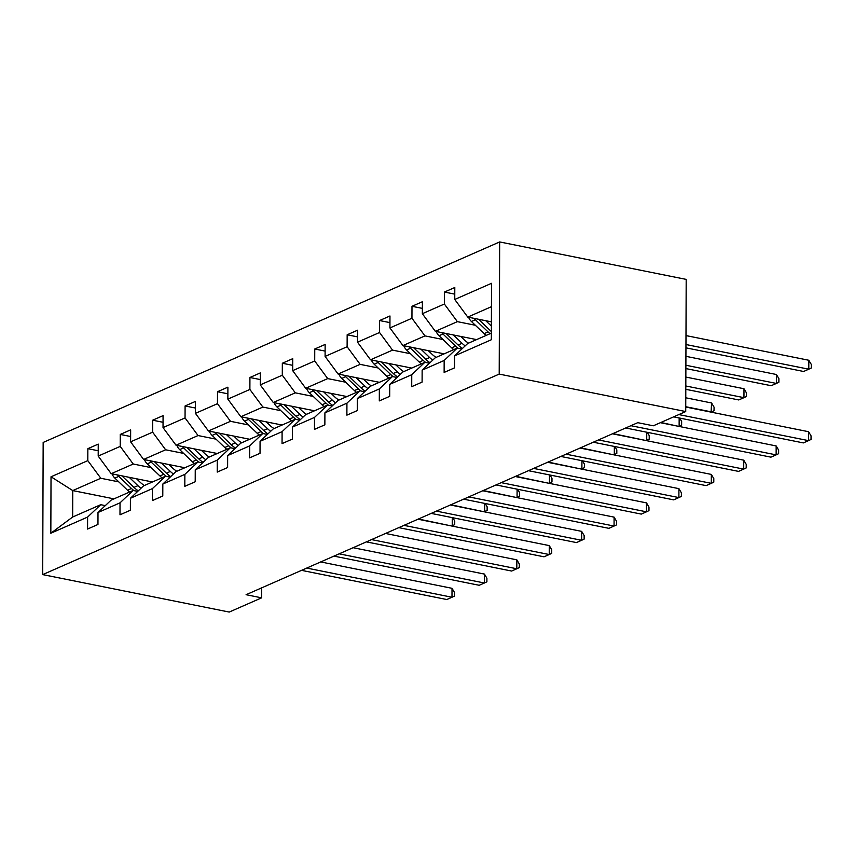 <?xml version="1.0" encoding="UTF-8"?>
<svg xmlns="http://www.w3.org/2000/svg" width="854" height="854" viewBox="0 0 854 854"><rect width="100%" height="100%" fill="white"/><g stroke="black" fill="none" stroke-linecap="round" stroke-linejoin="round"><path stroke-width="1.28" d="M499.665 241.938L43.159 442.447L42.7 574.603L499.206 374.095L499.665 241.938L686.189 279.397L685.73 411.553L499.206 374.095M118.802 481.88L100.815 478.261L72.761 490.58L51.026 476.788L87.802 460.637L87.845 448.67L98.21 450.752M113.988 498.864L72.761 490.58L72.665 517.012L100.719 504.693L105.298 505.611M100.815 478.261L87.802 460.637M151.222 467.64L133.224 464.021L111.201 473.703L98.199 456.079L98.242 444.112L87.845 448.67M98.199 456.079L120.222 446.396L120.265 434.43L130.63 436.511M183.631 453.399L165.644 449.791L143.611 459.463L130.609 441.838L130.651 429.872L120.265 434.43M130.609 441.838L152.631 432.167L152.674 420.2L163.039 422.282M216.051 439.169L198.053 435.551L176.031 445.222L163.029 427.598L163.071 415.631L152.674 420.2M163.029 427.598L185.051 417.926L185.094 405.96L195.459 408.041M248.461 424.929L230.473 421.31L208.44 430.992L195.438 413.368L195.481 401.401L185.094 405.96M195.438 413.368L217.46 403.686L217.503 391.719L227.869 393.801M280.881 410.689L262.883 407.08L240.86 416.752L227.858 399.128L227.901 387.161L217.503 391.719M227.858 399.128L249.88 389.456L249.923 377.489L260.289 379.571M313.29 396.448L295.303 392.84L273.269 402.512L260.267 384.887L260.31 372.92L249.923 377.489M260.267 384.887L282.29 375.216L282.332 363.249L292.698 365.331M345.71 382.218L327.712 378.6L305.689 388.271L292.687 370.647L292.73 358.68L282.332 363.249M292.687 370.647L314.71 360.975L314.752 349.008L325.118 351.09M378.119 367.978L360.132 364.359L338.099 374.041L325.096 356.417L325.139 344.45L314.752 349.008M325.096 356.417L347.119 346.735L347.162 334.779L357.527 336.86M410.539 353.737L392.541 350.129L370.519 359.801L357.516 342.176L357.559 330.21L347.162 334.779M357.516 342.176L379.539 332.505L379.582 320.538L389.947 322.62M442.948 339.508L424.961 335.889L402.928 345.56L389.926 327.936L389.968 315.969L379.582 320.538M389.926 327.936L411.948 318.264L411.991 306.298L422.356 308.379M475.368 325.267L457.37 321.648L435.348 331.331L422.346 313.706L422.388 301.74L411.991 306.298M422.346 313.706L444.368 304.024L444.411 292.057L454.776 294.139M491.456 306.682L467.757 317.09L454.755 299.466L454.798 287.499L444.411 292.057M454.755 299.466L491.53 283.314L491.338 339.743L454.563 355.904L454.52 367.871L444.133 372.429L444.165 360.463L422.143 370.134L422.1 382.101L411.713 386.67L411.756 374.703L389.734 384.375L389.691 396.341L379.304 400.9L379.336 388.944L357.314 398.615L357.271 410.582L346.884 415.14L346.927 403.173L324.904 412.845L324.862 424.812L314.475 429.381L314.507 417.414L292.484 427.085L292.442 439.052L282.055 443.621L282.098 431.654L260.075 441.326L260.032 453.293L249.646 457.851L249.678 445.884L227.655 455.566L227.612 467.533L217.226 472.091L217.268 460.125L195.246 469.796L195.203 481.763L184.816 486.332L184.859 474.365L162.826 484.037L162.783 496.003L152.396 500.561L152.439 488.595L130.416 498.277L130.374 510.244L119.987 514.802L120.03 502.835L97.996 512.507L97.954 524.473L87.567 529.042L87.61 517.076L50.834 533.227L51.026 476.788M685.73 411.553L653.31 425.794L637.767 422.677L246.091 594.704L261.634 597.832L261.666 587.862M97.996 512.507L111.105 500.134L133.139 490.452L137.718 491.381M133.139 490.452L120.03 502.835M152.428 481.976L111.201 473.703M133.224 464.021L120.222 446.396M130.416 498.277L143.525 485.894L165.548 476.222L170.127 477.14M165.548 476.222L152.439 488.595M184.848 467.746L143.611 459.463M165.644 449.791L152.631 432.167M162.826 484.037L175.935 471.654L197.957 461.982L202.547 462.9M197.957 461.982L184.859 474.365M217.258 453.506L176.031 445.222M198.053 435.551L185.051 417.926M195.246 469.796L208.355 457.424L230.377 447.742L234.957 448.67M230.377 447.742L217.268 460.125M249.678 439.266L208.44 430.992M230.473 421.31L217.46 403.686M227.655 455.566L240.764 443.183L262.786 433.512L267.377 434.43M262.786 433.512L249.678 445.884M282.087 425.036L240.86 416.752M262.883 407.08L249.88 389.456M260.075 441.326L273.184 428.943L295.206 419.271L299.786 420.189M295.206 419.271L282.098 431.654M314.507 410.795L273.269 402.512M295.303 392.84L282.29 375.216M292.484 427.085L305.593 414.702L327.616 405.031L332.206 405.949M327.616 405.031L314.507 417.414M346.916 396.555L305.689 388.271M327.712 378.6L314.71 360.975M324.904 412.845L338.013 400.473L360.036 390.801L364.615 391.719M360.036 390.801L346.927 403.173M379.336 382.314L338.099 374.041M360.132 364.359L347.119 346.735M357.314 398.615L370.422 386.232L392.445 376.561L397.035 377.479M392.445 376.561L379.336 388.944M411.745 368.085L370.519 359.801M392.541 350.129L379.539 332.505M389.734 384.375L402.842 371.992L424.865 362.32L429.445 363.238M424.865 362.32L411.756 374.703M444.165 353.844L402.928 345.56M424.961 335.889L411.948 318.264M422.143 370.134L435.252 357.762L457.274 348.08L461.865 349.008M457.274 348.08L444.165 360.463M476.575 339.604L435.348 331.331M457.37 321.648L444.368 304.024M454.563 355.904L467.672 343.522L491.36 333.113M261.634 597.832L229.224 612.062L42.7 574.603M491.402 321.841L467.757 317.09M100.719 504.693L87.61 517.076M50.834 533.227L72.665 517.012M678.834 414.585L808.546 440.632L803.347 442.916L673.646 416.859M685.741 407.038L808.578 431.708L808.546 440.632L811.033 439.447L811.054 435.882L808.578 431.708M468.59 317.261A9.906 7.878 66.3 0 0 471.419 321.488L484.09 333.615A28.609 22.738 66.3 0 0 486.129 335.408M485.755 320.698L491.381 326.089M474.141 318.371A9.906 7.878 66.3 0 0 475.368 319.759L488.04 331.886A28.609 22.738 66.3 0 0 490.079 333.679M685.943 347.845L803.603 371.479L808.791 369.195L808.823 360.26L685.986 335.59M491.37 331.555A28.609 22.738 -113.7 0 1 490.527 330.786L478.464 319.236M808.823 360.26L811.3 364.444L811.289 368.01L808.791 369.195L685.954 344.525M630.882 425.698L776.137 454.872L770.938 457.157L625.683 427.982M660.388 422.687L776.158 445.937L776.137 454.872L778.624 453.687L778.634 450.111L776.158 445.937M598.462 439.938L743.717 469.113L738.518 471.387L593.274 442.212M612.425 433.8L743.749 460.178L743.717 469.113L746.204 467.928L746.225 464.352L743.749 460.178M436.18 331.491A9.906 7.878 66.3 0 0 439.009 335.729L451.681 347.856A28.609 22.738 66.3 0 0 453.72 349.649M453.335 334.939L462.067 343.297A28.609 22.738 66.3 0 0 465.163 345.891M460.701 336.423L464.298 339.86A23.741 18.873 66.3 0 0 468.547 343.137M441.721 332.612A9.906 7.878 66.3 0 0 442.959 333.999L455.62 346.126A28.609 22.738 66.3 0 0 458.086 348.251M685.879 368.576L771.183 385.709L776.382 383.435L776.414 374.5L685.922 356.331M462.43 348.464A28.609 22.738 -113.7 0 1 458.118 345.027L446.055 333.476M776.414 374.5L778.891 378.674L778.869 382.25L776.382 383.435L685.89 365.256M403.761 345.731A9.906 7.878 66.3 0 0 406.589 349.969L419.261 362.096A28.609 22.738 66.3 0 0 421.3 363.889M420.926 349.179L429.647 357.527A28.609 22.738 66.3 0 0 432.743 360.132M428.292 350.652L431.878 354.09A23.741 18.873 66.3 0 0 436.138 357.378M409.312 346.841A9.906 7.878 66.3 0 0 410.539 348.229L423.21 360.356A28.609 22.738 66.3 0 0 425.676 362.48M685.805 389.317L738.774 399.95L743.962 397.665L743.994 388.741L685.847 377.062M430.021 362.704A28.609 22.738 -113.7 0 1 425.698 359.267L413.635 347.717M743.994 388.741L746.471 392.915L746.46 396.491L743.962 397.665L685.815 385.987M566.053 454.168L711.307 483.343L706.109 485.627L560.854 456.452M580.015 448.04L711.329 474.418L711.307 483.343L713.795 482.158L713.805 478.592L711.329 474.418M371.351 359.972A9.906 7.878 66.3 0 0 374.18 364.199L386.851 376.326A28.609 22.738 66.3 0 0 388.89 378.119M388.506 363.42L397.238 371.768A28.609 22.738 66.3 0 0 400.334 374.362M395.882 364.893L399.469 368.33A23.741 18.873 66.3 0 0 403.718 371.607M376.892 361.082A9.906 7.878 66.3 0 0 378.13 362.47L390.79 374.596A28.609 22.738 66.3 0 0 393.267 376.721M711.072 412.119L711.585 402.981L685.773 397.793M397.601 376.945A28.609 22.738 -113.7 0 1 393.288 373.497L381.226 361.947M711.585 402.981L714.061 407.155L714.04 410.721L711.553 411.906L685.741 406.717M533.633 468.408L678.887 497.583L673.689 499.868L528.445 470.693M547.595 462.281L678.919 488.648L678.887 497.583L681.375 496.398L681.396 492.833L678.919 488.648M338.931 374.201A9.906 7.878 66.3 0 0 341.76 378.439L354.431 390.566A28.609 22.738 66.3 0 0 356.47 392.36M356.097 377.649L364.818 386.008A28.609 22.738 66.3 0 0 367.914 388.602M363.462 379.133L367.049 382.571A23.741 18.873 66.3 0 0 371.309 385.848M344.482 375.322A9.906 7.878 66.3 0 0 345.71 376.71L358.381 388.837A28.609 22.738 66.3 0 0 360.847 390.961M365.192 391.175A28.609 22.738 -113.7 0 1 360.868 387.737L348.806 376.187M678.652 426.359L660.868 422.474M679.677 418.076L681.641 421.385L681.631 424.961L679.133 426.146L679.165 417.969M501.223 482.649L646.478 511.824L641.279 514.097L496.025 484.933M515.186 476.511L646.499 502.889L646.478 511.824L648.965 510.639L648.976 507.062L646.499 502.889M306.522 388.442A9.906 7.878 66.3 0 0 309.351 392.68L322.022 404.807A28.609 22.738 66.3 0 0 324.061 406.6M323.677 391.89L332.409 400.238A28.609 22.738 66.3 0 0 335.505 402.842M331.053 393.374L334.64 396.8A23.741 18.873 66.3 0 0 338.889 400.088M312.062 389.552A9.906 7.878 66.3 0 0 313.301 390.94L325.961 403.067A28.609 22.738 66.3 0 0 328.438 405.202M332.772 405.415A28.609 22.738 -113.7 0 1 328.459 401.978L316.396 390.427M646.243 440.589L612.905 433.586M647.268 432.316L649.232 435.625L649.211 439.202L646.724 440.376L646.756 432.209M468.803 496.889L614.058 526.053L608.859 528.338L463.615 499.163M482.766 490.751L614.09 517.129L614.058 526.053L616.556 524.879L616.567 521.303L614.09 517.129M274.102 402.682A9.906 7.878 66.3 0 0 276.931 406.92L289.602 419.047A28.609 22.738 66.3 0 0 291.652 420.83M291.267 406.13L299.989 414.478A28.609 22.738 66.3 0 0 303.085 417.072M298.633 407.604L302.22 411.041A23.741 18.873 66.3 0 0 306.479 414.318M279.653 403.793A9.906 7.878 66.3 0 0 280.881 405.18L293.552 417.307A28.609 22.738 66.3 0 0 296.018 419.431M300.362 419.656A28.609 22.738 -113.7 0 1 296.039 416.208L283.976 404.657M613.823 454.83L580.496 447.827M614.848 446.546L616.812 449.866L616.801 453.431L614.304 454.616L614.336 446.45M436.394 511.119L581.649 540.294L576.45 542.578L431.195 513.403M450.357 504.992L581.67 531.369L581.649 540.294L584.136 539.109L584.147 535.543L581.67 531.369M241.693 416.912A9.906 7.878 66.3 0 0 244.522 421.15L257.193 433.277A28.609 22.738 66.3 0 0 259.232 435.07M258.847 420.36L267.58 428.719A28.609 22.738 66.3 0 0 270.675 431.313M266.224 421.844L269.811 425.281A23.741 18.873 66.3 0 0 274.059 428.559M247.233 418.033A9.906 7.878 66.3 0 0 248.471 419.421L261.132 431.548A28.609 22.738 66.3 0 0 263.608 433.672M267.942 433.896A28.609 22.738 -113.7 0 1 263.63 430.448L251.567 418.898M581.414 469.07L548.076 462.067M582.439 460.786L584.403 464.096L584.382 467.672L581.894 468.857L581.926 460.68M403.974 525.359L549.229 554.534L544.03 556.808L398.786 527.644M417.937 519.221L549.261 545.599L549.229 554.534L551.727 553.349L551.737 549.773L549.261 545.599M209.273 431.153A9.906 7.878 66.3 0 0 212.102 435.391L224.773 447.517A28.609 22.738 66.3 0 0 226.822 449.311M226.438 434.601L235.16 442.948A28.609 22.738 66.3 0 0 238.255 445.553M233.804 436.084L237.391 439.511A23.741 18.873 66.3 0 0 241.65 442.799M214.824 432.273A9.906 7.878 66.3 0 0 216.051 433.661L228.723 445.777A28.609 22.738 66.3 0 0 231.188 447.912M235.533 448.126A28.609 22.738 -113.7 0 1 231.21 444.688L219.147 433.138M548.994 483.311L515.667 476.297M550.019 475.027L551.983 478.336L551.972 481.912L549.474 483.097L549.506 474.92M371.565 539.6L516.819 568.764L511.621 571.048L366.366 541.874M385.528 533.462L516.841 559.84L516.819 568.764L519.307 567.59L519.317 564.014L516.841 559.84M176.863 445.393A9.906 7.878 66.3 0 0 179.692 449.631L192.363 461.758A28.609 22.738 66.3 0 0 194.402 463.551M194.018 448.841L202.75 457.189A28.609 22.738 66.3 0 0 205.846 459.794M201.395 450.314L204.981 453.752A23.741 18.873 66.3 0 0 209.23 457.029M182.404 446.503A9.906 7.878 66.3 0 0 183.642 447.891L196.303 460.018A28.609 22.738 66.3 0 0 198.779 462.142M203.113 462.366A28.609 22.738 -113.7 0 1 198.801 458.929L186.738 447.379M516.585 497.54L483.257 490.538M517.609 489.267L519.574 492.577L519.552 496.153L517.065 497.327L517.097 489.161M339.145 553.83L484.399 583.004L479.201 585.289L333.957 556.114M353.108 547.702L484.431 574.08L484.399 583.004L486.897 581.82L486.908 578.254L484.431 574.08M144.443 459.633A9.906 7.878 66.3 0 0 147.272 463.861L159.944 475.988A28.609 22.738 66.3 0 0 161.993 477.781M161.609 463.071L170.33 471.429A28.609 22.738 66.3 0 0 173.426 474.023M168.975 464.555L172.561 467.992A23.741 18.873 66.3 0 0 176.821 471.269M149.994 460.744A9.906 7.878 66.3 0 0 151.222 462.131L163.893 474.258A28.609 22.738 66.3 0 0 166.359 476.383M170.704 476.607A28.609 22.738 -113.7 0 1 166.381 473.159L154.318 461.608M484.165 511.781L450.837 504.778M485.189 503.497L487.154 506.817L487.143 510.382L484.645 511.567L484.677 503.401M306.735 568.07L451.99 597.245L446.791 599.529L301.537 570.355M320.698 561.943L452.012 588.31L451.99 597.245L454.477 596.06L454.488 592.484L452.012 588.31M112.034 473.863A9.906 7.878 66.3 0 0 114.863 478.101L127.534 490.228A28.609 22.738 66.3 0 0 129.573 492.021M129.189 477.311L137.921 485.67A28.609 22.738 66.3 0 0 141.017 488.264M136.565 478.795L140.152 482.232A23.741 18.873 66.3 0 0 144.401 485.51M117.574 474.984A9.906 7.878 66.3 0 0 118.813 476.372L131.473 488.499A28.609 22.738 66.3 0 0 133.95 490.623M138.284 490.836A28.609 22.738 -113.7 0 1 133.971 487.399L121.908 475.849M451.755 526.021L418.428 519.018M452.78 517.737L454.744 521.047L454.723 524.623L452.236 525.808L452.268 517.631M488.04 331.886L484.09 333.615M491.37 330.423L490.527 330.786M475.368 319.759L471.419 321.488M455.62 346.126L451.681 347.856M462.067 343.297L458.118 345.027M442.959 333.999L439.009 335.729M423.21 360.356L419.261 362.096M429.647 357.527L425.698 359.267M410.539 348.229L406.589 349.969M390.79 374.596L386.851 376.326M397.238 371.768L393.288 373.497M378.13 362.47L374.18 364.199M358.381 388.837L354.431 390.566M364.818 386.008L360.868 387.737M345.71 376.71L341.76 378.439M325.961 403.067L322.022 404.807M332.409 400.238L328.459 401.978M313.301 390.94L309.351 392.68M293.552 417.307L289.602 419.047M299.989 414.478L296.039 416.208M280.881 405.18L276.931 406.92M261.132 431.548L257.193 433.277M267.58 428.719L263.63 430.448M248.471 419.421L244.522 421.15M228.723 445.777L224.773 447.517M235.16 442.948L231.21 444.688M216.051 433.661L212.102 435.391M196.303 460.018L192.363 461.758M202.75 457.189L198.801 458.929M183.642 447.891L179.692 449.631M163.893 474.258L159.944 475.988M170.33 471.429L166.381 473.159M151.222 462.131L147.272 463.861M131.473 488.499L127.534 490.228M137.921 485.67L133.971 487.399M118.813 476.372L114.863 478.101"/></g></svg>
